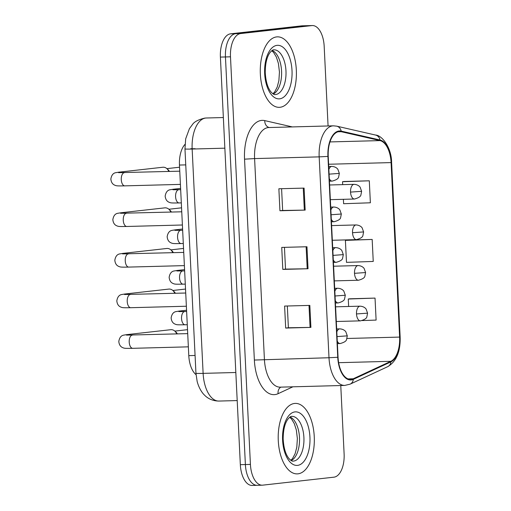 <?xml version="1.0" encoding="UTF-8"?>
<svg xmlns="http://www.w3.org/2000/svg" width="511" height="511" viewBox="0 0 511 511"><rect width="100%" height="100%" fill="white"/><g stroke="black" fill="none" stroke-linecap="round" stroke-linejoin="round"><path stroke-width="0.77" d="M196.039 374.672A22.037 11.28 -91.5 0 1 188.789 355.637L179.463 165.053A22.037 11.28 -91.5 0 1 184.988 144.389M297.983 473.831A35.253 18.051 88.5 0 0 314.284 437.39A35.253 18.051 88.5 0 0 295.332 403.396A35.253 18.051 88.5 0 0 294.54 403.454A35.253 18.051 88.5 0 0 278.246 439.888A35.253 18.051 88.5 0 0 297.198 473.882A35.253 18.051 88.5 0 0 297.983 473.831A35.253 18.051 88.5 0 0 314.284 437.39A35.253 18.051 88.5 0 0 295.332 403.396A35.253 18.051 88.5 0 0 294.54 403.454A35.253 18.051 88.5 0 0 278.246 439.888A35.253 18.051 88.5 0 0 297.198 473.882A35.253 18.051 88.5 0 0 297.983 473.831M280.06 107.278A35.253 18.051 88.5 0 0 296.361 70.844A35.253 18.051 88.5 0 0 277.403 36.849A35.253 18.051 88.5 0 0 276.617 36.907A35.253 18.051 88.5 0 0 260.316 73.341A35.253 18.051 88.5 0 0 279.274 107.336A35.253 18.051 88.5 0 0 280.06 107.278A35.253 18.051 88.5 0 0 296.361 70.844A35.253 18.051 88.5 0 0 277.403 36.849A35.253 18.051 88.5 0 0 276.617 36.907A35.253 18.051 88.5 0 0 260.316 73.341A35.253 18.051 88.5 0 0 279.274 107.336A35.253 18.051 88.5 0 0 280.06 107.278M351.191 379.36A23.506 12.034 -91.5 0 1 350.667 379.398A23.506 12.034 -91.5 0 1 338.052 357.246L328.228 156.379A23.506 12.034 -91.5 0 1 339.598 131.538A23.506 12.034 -91.5 0 1 341.169 131.697L380.043 140.602A23.506 12.034 -91.5 0 1 391.081 162.594L399.615 337.088A23.506 12.034 -91.5 0 1 390.832 361.303L353.254 378.772A23.506 12.034 -91.5 0 1 351.191 379.36M351.217 379.948A24.094 12.334 88.5 0 0 353.337 379.341L390.915 361.871A24.094 12.334 88.5 0 0 399.915 337.056L391.381 162.555A24.094 12.334 88.5 0 0 380.063 140.014L341.195 131.116A24.094 12.334 88.5 0 0 327.928 156.411L337.752 357.278A24.094 12.334 88.5 0 0 351.217 379.948M328.075 125.968L324.178 46.316A22.037 11.28 88.5 0 0 312.349 25.55L307.303 25.684A22.037 11.28 88.5 0 0 306.811 25.716L235.609 33.694A22.037 11.28 88.5 0 0 225.447 56.951L245.382 464.55A22.037 11.28 88.5 0 0 257.205 485.316A22.037 11.28 88.5 0 0 257.697 485.284M304.09 188.105L278.865 188.77L279.939 210.762L305.169 210.098L304.09 188.105M281.587 188.7L282.653 210.475L305.169 210.098M282.653 210.462L279.939 210.762M309.832 305.399L284.601 306.07L285.681 328.062L310.905 327.391L309.832 305.399M287.323 305.993L288.389 327.768L310.905 327.391M288.389 327.755L285.681 328.062M306.964 246.749L281.733 247.42L282.807 269.412L308.037 268.741L306.964 246.749M284.455 247.35L285.521 269.118L308.037 268.741M285.521 269.112L282.807 269.412M312.349 25.55A22.037 11.28 88.5 0 0 311.857 25.582L240.655 33.56A22.037 11.28 88.5 0 0 230.487 56.817L250.422 464.416A22.037 11.28 88.5 0 0 262.252 485.182A22.037 11.28 88.5 0 0 262.743 485.15L333.945 477.172A22.037 11.28 88.5 0 0 344.114 453.915L340.767 385.537M362.318 320.563L376.109 320.084L375.036 298.092L349.811 298.794M343.398 199.316L343.616 203.717L370.373 202.79L369.3 180.798L344.075 181.494M372.168 239.442L345.404 240.374L346.484 262.367L373.241 261.44L372.168 239.442L346.943 240.144M345.404 240.374L347.193 240.106M375.036 298.092L348.278 299.018L348.643 306.479M348.278 299.018L350.061 298.756M369.3 180.798L342.536 181.724L342.683 184.637M342.536 181.724L344.325 181.462M240.336 464.684A22.037 11.28 88.5 0 0 252.159 485.45L257.205 485.316A22.037 11.28 88.5 0 1 245.382 464.55L225.447 56.951A22.037 11.28 88.5 0 1 235.609 33.694L306.811 25.716A22.037 11.28 88.5 0 1 307.303 25.684L302.257 25.818A22.037 11.28 88.5 0 0 301.771 25.85L230.563 33.828A22.037 11.28 88.5 0 0 220.401 57.085L240.336 464.684L250.422 464.416M129.564 335.159A6.611 5.672 83.6 0 0 126.734 334.635L170.725 329.704A6.611 5.672 83.6 0 1 171.14 329.678A6.611 5.672 83.6 0 1 174.858 331.122A6.611 5.672 83.6 0 1 176.704 333.926M174.858 331.122L176.167 332.297A4.771 4.094 83.6 0 1 177.33 333.907M127.578 294.54A6.611 5.672 83.6 0 0 124.748 294.023L168.739 289.092A6.611 5.672 83.6 0 1 169.154 289.06A6.611 5.672 83.6 0 1 172.878 290.504A6.611 5.672 83.6 0 1 174.717 293.314M172.878 290.504L174.181 291.685A4.771 4.094 83.6 0 1 175.343 293.295M125.591 253.929A6.611 5.672 83.6 0 0 122.761 253.405L166.752 248.48A6.611 5.672 83.6 0 1 167.167 248.448A6.611 5.672 83.6 0 1 170.891 249.892A6.611 5.672 83.6 0 1 172.731 252.702M170.891 249.892L172.194 251.073A4.771 4.094 83.6 0 1 173.357 252.683M123.605 213.317A6.611 5.672 83.6 0 0 120.775 212.793L164.766 207.862A6.611 5.672 83.6 0 1 165.181 207.836A6.611 5.672 83.6 0 1 168.905 209.28A6.611 5.672 83.6 0 1 170.744 212.084M168.905 209.28L170.208 210.462A4.771 4.094 83.6 0 1 171.37 212.071M121.618 172.705A6.611 5.672 83.6 0 0 118.788 172.181L162.779 167.25A6.611 5.672 83.6 0 1 163.194 167.225A6.611 5.672 83.6 0 1 166.918 168.668A6.611 5.672 83.6 0 1 168.758 171.472M166.918 168.668L168.221 169.844A4.771 4.094 83.6 0 1 169.384 171.453M195.074 355.471L188.789 355.637M185.755 164.887L179.463 165.053M292.899 386.808L278.118 393.674A36.722 18.805 -91.5 0 1 254.363 360.044L244.539 159.17L254.593 158.589L264.417 359.457A29.383 15.043 88.5 0 0 280.188 387.146L344.765 385.428A29.383 15.043 -91.5 0 1 329.001 357.738L337.752 357.278M244.539 159.17A36.722 18.805 -91.5 0 1 261.485 120.417A36.722 18.805 -91.5 0 1 264.762 120.609L292.286 126.913M268.147 127.584A29.383 15.043 88.5 0 0 254.593 158.589L319.177 156.871A29.383 15.043 -91.5 0 1 333.383 125.827L268.805 127.539A29.383 15.043 88.5 0 0 268.147 127.584M344.765 385.428L350.092 384.163A7.346 6.158 -114.9 0 0 353.337 379.341M350.092 384.163L387.677 366.694C396.415 361.469 400.573 351.568 400.145 336.973L399.915 337.056M391.381 162.555L391.611 162.479C391.554 147.647 382.03 135.249 375.566 135.057L336.698 126.16L333.383 125.827M380.063 140.014A7.346 6.253 -77.1 0 0 375.566 135.057M387.677 366.694A7.346 6.158 -114.9 0 0 390.915 361.871M341.195 131.116A7.346 6.253 -77.1 0 0 336.698 126.16M327.928 156.411L319.177 156.871L329.001 357.738L254.363 360.044M230.487 56.817L220.401 57.085M240.655 33.56L230.563 33.828M311.857 25.582L301.771 25.85M278.118 393.674A7.346 6.158 65.1 0 1 280.807 387.127M269.144 127.526A7.346 6.253 102.9 0 1 264.762 120.609M391.081 162.594L328.611 164.248M380.043 140.602L329.972 141.924M341.169 131.697L338.033 131.781M353.254 378.772L348.048 378.907M390.832 361.303L338.652 362.689M399.615 337.088L346.937 338.486M306.134 246.775L307.207 268.76M309.002 305.418L310.075 327.41M303.259 188.125L304.339 210.117M195.145 148.707A8.815 0.332 177.2 0 1 190.839 148.631M184.969 148.918L185.685 138.813L189.421 128.663L192.411 124.588C194.199 121.803 198.325 119.638 204.79 118.105L206.361 117.996A29.383 15.043 88.5 0 0 205.703 118.041A29.383 15.043 88.5 0 0 192.149 149.04L203.123 373.369A29.383 15.043 88.5 0 0 218.887 401.058C210.966 400.956 206.367 397.085 204.509 395.105C202.695 393.515 199.041 388.737 197.15 381.417L195.943 373.247L184.969 148.918A14.691 0.549 177.2 0 0 192.149 149.04L224.853 148.177M235.827 372.5L203.123 373.369A14.691 0.549 177.2 0 1 195.943 373.247M337.266 341.144A7.346 3.762 88.5 0 0 340.147 343.552A7.346 3.762 88.5 0 0 340.307 343.539M337.043 336.602L347.288 335.848L346.599 339.33C346.458 341.009 344.305 342.415 340.147 343.552L337.381 343.622M132.56 335.101A6.611 3.385 88.5 0 0 132.413 335.101A6.611 3.385 88.5 0 0 132.266 335.114A6.611 3.385 88.5 0 0 129.2 341.674A6.611 3.385 88.5 0 0 132.764 348.317A6.611 3.385 88.5 0 0 132.911 348.304M336.666 328.95L339.758 328.867A7.346 3.762 88.5 0 0 339.591 328.88A7.346 3.762 88.5 0 0 336.813 331.926M335.586 306.824L360.051 306.172A7.346 3.762 88.5 0 0 359.885 306.185A7.346 3.762 88.5 0 0 356.499 313.939A7.346 3.762 88.5 0 0 360.44 320.857A7.346 3.762 88.5 0 0 360.6 320.851M356.499 313.939L367.581 313.16L366.892 316.635C366.751 318.315 364.599 319.72 360.44 320.857L336.302 321.502M184.886 311.563A6.611 3.385 88.5 0 0 184.739 311.557A6.611 3.385 88.5 0 0 184.592 311.569A6.611 3.385 88.5 0 0 181.533 318.129A6.611 3.385 88.5 0 0 185.091 324.772A6.611 3.385 88.5 0 0 185.238 324.766M187.275 324.715L185.091 324.772C177.221 324.887 176.825 324.881 174.922 324.044C172.724 323.105 171.46 321.074 171.128 317.951C171.779 314.08 173.478 311.946 176.218 311.563L179.061 311.09A6.611 5.672 83.6 0 1 179.476 311.065A6.611 5.672 83.6 0 1 181.897 311.614M335.28 300.532A7.346 3.762 88.5 0 0 338.161 302.94A7.346 3.762 88.5 0 0 338.32 302.927M335.056 295.99L345.302 295.237L344.612 298.718C344.471 300.391 342.319 301.803 338.161 302.94L335.401 303.01M130.573 294.489A6.611 3.385 88.5 0 0 130.426 294.489A6.611 3.385 88.5 0 0 130.279 294.496A6.611 3.385 88.5 0 0 127.213 301.056A6.611 3.385 88.5 0 0 130.778 307.705A6.611 3.385 88.5 0 0 130.925 307.692M334.679 288.338L337.771 288.255A7.346 3.762 88.5 0 0 337.605 288.261A7.346 3.762 88.5 0 0 334.826 291.308M333.293 259.92A7.346 3.762 88.5 0 0 336.174 262.322A7.346 3.762 88.5 0 0 336.34 262.315M333.07 255.379L343.315 254.625L342.625 258.1C342.485 259.78 340.332 261.185 336.174 262.322L333.415 262.399M128.587 253.878A6.611 3.385 88.5 0 0 128.44 253.871A6.611 3.385 88.5 0 0 128.293 253.884A6.611 3.385 88.5 0 0 125.227 260.444A6.611 3.385 88.5 0 0 128.791 267.087A6.611 3.385 88.5 0 0 128.938 267.081M332.693 247.72L335.784 247.637A7.346 3.762 88.5 0 0 335.618 247.65A7.346 3.762 88.5 0 0 332.84 250.697M331.307 219.308A7.346 3.762 88.5 0 0 334.188 221.71A7.346 3.762 88.5 0 0 334.354 221.697M331.083 214.761L341.329 214.007L340.639 217.488C340.498 219.168 338.352 220.573 334.188 221.71L331.428 221.787M126.6 213.266A6.611 3.385 88.5 0 0 126.453 213.259A6.611 3.385 88.5 0 0 126.306 213.272A6.611 3.385 88.5 0 0 123.24 219.832A6.611 3.385 88.5 0 0 126.805 226.475A6.611 3.385 88.5 0 0 126.952 226.469M330.706 207.108L333.798 207.025A7.346 3.762 88.5 0 0 333.632 207.038A7.346 3.762 88.5 0 0 330.853 210.085M329.32 178.69A7.346 3.762 88.5 0 0 332.201 181.098A7.346 3.762 88.5 0 0 332.367 181.086M329.097 174.149L339.342 173.395L338.652 176.876C338.512 178.556 336.366 179.961 332.201 181.098L329.442 181.169M124.614 172.648A6.611 3.385 88.5 0 0 124.467 172.648A6.611 3.385 88.5 0 0 124.32 172.654A6.611 3.385 88.5 0 0 121.254 179.22A6.611 3.385 88.5 0 0 124.818 185.863A6.611 3.385 88.5 0 0 124.965 185.851M328.72 166.497L331.811 166.414A7.346 3.762 88.5 0 0 331.645 166.426A7.346 3.762 88.5 0 0 328.867 169.473M333.6 266.212L358.064 265.56A7.346 3.762 88.5 0 0 357.898 265.573A7.346 3.762 88.5 0 0 354.513 273.321A7.346 3.762 88.5 0 0 358.454 280.245A7.346 3.762 88.5 0 0 358.613 280.232M354.513 273.321L365.595 272.548L364.905 276.023C364.765 277.703 362.612 279.108 358.454 280.245L334.315 280.884M182.906 270.951A6.611 3.385 88.5 0 0 182.753 270.945A6.611 3.385 88.5 0 0 182.606 270.958A6.611 3.385 88.5 0 0 179.546 277.518A6.611 3.385 88.5 0 0 183.104 284.161A6.611 3.385 88.5 0 0 183.251 284.154M185.289 284.103L183.104 284.161C175.235 284.269 174.839 284.269 172.935 283.433C170.738 282.487 169.473 280.456 169.141 277.339C169.793 273.462 171.492 271.335 174.232 270.951L177.074 270.479A6.611 5.672 83.6 0 1 177.489 270.453A6.611 5.672 83.6 0 1 179.91 271.002M331.613 225.6L356.078 224.949A7.346 3.762 88.5 0 0 355.912 224.961A7.346 3.762 88.5 0 0 352.526 232.709A7.346 3.762 88.5 0 0 356.467 239.633A7.346 3.762 88.5 0 0 356.627 239.621M352.526 232.709L363.608 231.93L362.919 235.411C362.778 237.091 360.625 238.496 356.467 239.633L332.329 240.272M180.92 230.333A6.611 3.385 88.5 0 0 180.766 230.333A6.611 3.385 88.5 0 0 180.619 230.34A6.611 3.385 88.5 0 0 177.56 236.906A6.611 3.385 88.5 0 0 181.118 243.549A6.611 3.385 88.5 0 0 181.264 243.536M183.302 243.492L181.118 243.549C173.248 243.658 172.852 243.658 170.949 242.814C168.751 241.875 167.487 239.844 167.154 236.727C167.806 232.85 169.505 230.723 172.245 230.333L175.088 229.867A6.611 5.672 83.6 0 1 175.503 229.835A6.611 5.672 83.6 0 1 177.924 230.391M329.627 184.982L354.091 184.337A7.346 3.762 88.5 0 0 353.925 184.343A7.346 3.762 88.5 0 0 350.54 192.098A7.346 3.762 88.5 0 0 354.481 199.022A7.346 3.762 88.5 0 0 354.64 199.009M350.54 192.098L361.622 191.318L360.932 194.8C360.792 196.473 358.639 197.885 354.481 199.022L330.342 199.66M178.933 189.722A6.611 3.385 88.5 0 0 178.78 189.722A6.611 3.385 88.5 0 0 178.633 189.728A6.611 3.385 88.5 0 0 175.573 196.288A6.611 3.385 88.5 0 0 179.131 202.937A6.611 3.385 88.5 0 0 179.278 202.924M181.316 202.88L179.131 202.937C171.262 203.046 170.866 203.039 168.962 202.203C166.765 201.264 165.5 199.233 165.168 196.109C165.82 192.238 167.519 190.105 170.259 189.722L173.101 189.255A6.611 5.672 83.6 0 1 173.516 189.223A6.611 5.672 83.6 0 1 175.937 189.773M291.89 416.363L291.666 416.376C290.893 416.222 289.654 417.136 287.936 419.122C284.799 423.376 283.215 430.007 283.171 439.026C283.714 448.051 285.662 454.586 289.034 458.629C290.97 460.596 292.318 461.427 293.071 461.12A22.388 11.466 88.5 0 0 293.576 461.088A22.388 11.466 88.5 0 0 303.924 437.946A22.388 11.466 88.5 0 0 291.89 416.363A22.388 11.466 88.5 0 0 291.743 416.369M291.244 460.583A22.388 11.466 88.5 0 0 299.523 438.553A22.388 11.466 88.5 0 0 290.088 416.995M294.956 411.898A26.796 13.72 88.5 0 0 282.596 440.169A26.796 13.72 88.5 0 0 297.574 465.38A26.796 13.72 88.5 0 0 309.934 437.109A26.796 13.72 88.5 0 0 294.956 411.898M273.96 49.816L273.736 49.829C272.97 49.676 271.724 50.589 270.012 52.576C266.876 56.823 265.286 63.46 265.247 72.479C265.784 81.505 267.738 88.039 271.105 92.082C273.046 94.05 274.394 94.88 275.148 94.573A22.388 11.466 88.5 0 0 275.646 94.535A22.388 11.466 88.5 0 0 285.994 71.399A22.388 11.466 88.5 0 0 273.96 49.816A22.388 11.466 88.5 0 0 273.813 49.816M273.321 94.037A22.388 11.466 88.5 0 0 281.599 72.006A22.388 11.466 88.5 0 0 272.165 50.448M277.032 45.351A26.796 13.72 88.5 0 0 264.666 73.622A26.796 13.72 88.5 0 0 279.645 98.834A26.796 13.72 88.5 0 0 292.011 70.563A26.796 13.72 88.5 0 0 277.032 45.351M400.145 336.973L391.611 162.479M262.252 485.182L257.205 485.316M206.361 117.996L223.358 117.543M218.887 401.058L237.2 400.573M126.734 334.635L123.886 335.101C121.145 335.491 119.446 337.618 118.801 341.495C119.127 344.612 120.392 346.643 122.589 347.589C124.492 348.425 124.888 348.425 132.764 348.317L188.355 346.841M187.518 329.672L174.832 331.096M126.517 335.12L187.709 333.632M339.758 328.867C344.044 329.071 345.826 331.677 345.826 331.805L347.288 335.848M178.85 311.582L186.63 311.512M179.061 311.09L186.566 310.254M360.051 306.172C364.337 306.383 366.119 308.989 366.119 309.11L367.581 313.16M124.748 294.023L121.899 294.489C119.159 294.879 117.46 297.006 116.815 300.877C117.14 304 118.405 306.032 120.602 306.97C122.506 307.807 122.902 307.814 130.778 307.705L186.368 306.23M185.531 289.06L172.846 290.478M124.531 294.508L185.723 293.02M337.771 288.255C342.063 288.46 343.839 291.066 343.839 291.193L345.302 295.237M122.761 253.405L119.913 253.878C117.172 254.261 115.473 256.394 114.828 260.265C115.154 263.389 116.419 265.42 118.622 266.359C120.519 267.196 120.915 267.202 128.791 267.087L184.382 265.618M183.545 248.442L170.859 249.866M122.544 253.897L183.736 252.408M335.784 247.637C340.077 247.848 341.853 250.454 341.853 250.575L343.315 254.625M120.775 212.793L117.926 213.266C115.186 213.649 113.487 215.776 112.842 219.653C113.167 222.77 114.432 224.802 116.636 225.747C118.533 226.584 118.929 226.584 126.805 226.475L182.395 225M181.558 207.83L168.873 209.255M120.558 213.279L181.75 211.797M333.798 207.025C338.09 207.236 339.866 209.836 339.872 209.964L341.329 214.007M118.788 172.181L115.94 172.648C113.199 173.037 111.5 175.164 110.855 179.042C111.181 182.159 112.446 184.19 114.649 185.129C116.546 185.972 116.942 185.972 124.818 185.863L180.409 184.388M179.572 167.218L166.886 168.636M118.571 172.667L179.763 171.179M331.811 166.414C336.104 166.618 337.88 169.224 337.886 169.352L339.342 173.395M176.863 270.964L184.643 270.894M177.074 270.479L184.58 269.636M358.064 265.56C362.35 265.771 364.132 268.371 364.132 268.499L365.595 272.548M174.877 230.352L182.657 230.282M175.088 229.867L182.593 229.024M356.078 224.949C360.364 225.153 362.146 227.759 362.146 227.887L363.608 231.93M172.89 189.741L180.67 189.67M173.101 189.255L180.607 188.412M354.091 184.337C358.383 184.541 360.159 187.147 360.159 187.269L361.622 191.318M290.842 460.328L292.586 458.501L295.109 453.704L296.808 447.189L297.37 438.534L296.335 429.975L294.285 423.593L291.589 419.058L289.705 417.27M272.919 93.781L274.663 91.954L277.186 87.157L278.885 80.642L279.447 71.981L278.406 63.428L276.362 57.047L273.66 52.512L271.775 50.723"/></g></svg>
